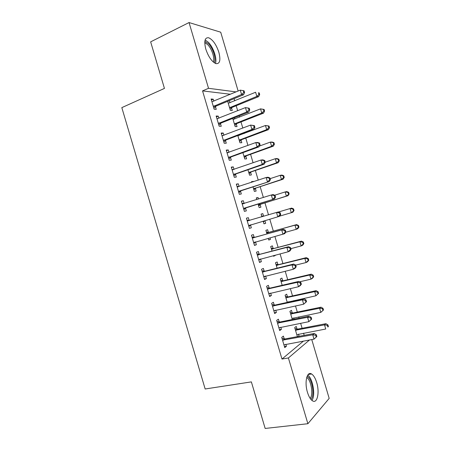<?xml version="1.0" encoding="UTF-8"?>
<svg xmlns="http://www.w3.org/2000/svg" width="451" height="451" viewBox="0 0 451 451"><rect width="100%" height="100%" fill="white"/><g stroke="black" fill="none" stroke-linecap="round" stroke-linejoin="round"><path stroke-width="0.68" d="M307.458 392.319C304.278 382.177 307.007 370.846 311.579 373.992C313.637 375.317 315.339 378.163 316.687 382.544C319.804 392.336 317.307 404.068 312.509 400.832C310.491 399.507 308.805 396.666 307.458 392.319M205.803 49.12C203.841 41.075 204.822 37.298 208.745 37.788C212.906 39.778 216.277 44.615 218.865 52.288C220.855 60.327 219.846 64.093 215.832 63.591C211.767 61.635 208.424 56.809 205.803 49.12M304.205 335.358L303.562 333.188M302.108 328.272L300.631 323.294M299.109 318.141L298.731 316.884M297.316 312.092L295.49 305.941M294.007 300.93L293.905 300.575M292.519 295.907L290.354 288.589M287.727 279.721L285.212 271.237M282.929 263.536L280.071 253.885M278.137 247.357L274.93 236.533M273.345 231.171L269.794 219.18M268.508 214.839L264.957 202.849M263.367 197.487L260.159 186.663M258.226 180.135L255.367 170.484M253.09 162.783L250.576 154.298M247.949 145.431L245.778 138.113M244.397 133.44L244.29 133.09M242.807 128.078L240.986 121.928M239.566 117.136L239.193 115.879M237.666 110.726L236.194 105.748M234.734 100.832L234.092 98.662M311.754 339.558L329.179 398.385L307.881 423.72L288.403 357.964L309.521 339.964M307.881 423.72L265.16 428.45L251.37 381.89L205.16 388.987L121.821 107.626L164.44 88.413L150.645 41.853L189.048 22.55L220.714 32.201L238.139 91.029M292.237 312.921L291.464 310.311L289.897 311.376L292.31 319.517M293.714 317.904L294.086 319.156M279.214 321.924L278.402 319.184L276.677 320.357L279.705 330.572L281.413 329.337L280.781 327.206M282.687 280.691L281.914 278.081L280.296 278.949L282.174 285.286M269.191 288.082L268.379 285.342L266.592 286.3L269.619 296.516L271.389 295.495L270.673 293.094M273.143 248.462L272.37 245.851L270.69 246.528L272.032 251.06M275.133 255.176L275.234 255.52L273.571 256.258L273.385 255.632M259.167 254.24L258.355 251.5L256.501 252.244L259.528 262.459L261.36 261.653L260.571 258.981M261.101 214.146L262.826 213.627L261.09 214.107L261.89 216.813M262.826 213.627L263.598 216.232M264.917 220.686L265.69 223.296L263.97 223.837L263.17 221.125M246.426 218.228L248.332 217.653L246.415 218.188L249.442 228.403L251.337 227.806L250.525 225.072M248.332 217.653L249.138 220.392M251.568 181.967L253.276 181.398L251.483 181.685L251.669 182.311M253.276 181.398L253.377 181.747M255.367 188.456L256.14 191.066L254.364 191.41L253.022 186.883M236.42 184.442L238.303 183.811L236.33 184.132L239.351 194.347L241.313 193.964L240.501 191.224M238.303 183.811L239.098 186.483M245.823 156.226L246.596 158.837L244.763 158.989L242.886 152.652M226.413 150.657L228.279 149.969L226.239 150.076L229.266 160.291L231.29 160.122L230.478 157.382M228.279 149.969L228.99 152.37M234.43 117.762L234.802 119.013M236.121 123.473L236.223 123.816M236.273 124.002L237.046 126.607L235.157 126.568L232.744 118.427M216.401 116.871L218.256 116.127L216.153 116.02L219.175 126.235L221.261 126.28L220.449 123.54M218.256 116.127L218.887 118.252M220.285 122.988L220.392 123.349M230.399 94.265L202.55 90.893L281.982 359.052L303.506 341.057M211.401 99.975L213.244 99.203L211.107 98.989L214.135 109.204L216.249 109.356L215.437 106.616M213.244 99.203L213.83 101.199M215.257 106.008L215.375 106.408M227.738 101.514L228.967 100.782M229.412 100.827L229.987 102.783M231.329 107.304L231.442 107.688M231.504 107.885L232.276 110.495L230.354 110.36L227.676 101.312M221.407 133.761L223.268 133.045L221.193 133.045L224.22 143.26L226.272 143.198L225.466 140.458M223.268 133.045L223.938 135.311M225.314 139.962L225.41 140.284M239.504 134.9L239.611 135.249M240.907 139.641L240.997 139.945M241.048 140.114L241.821 142.725L239.96 142.781L237.818 135.542M231.414 167.552L233.291 166.893L231.284 167.101L234.311 177.322L236.301 177.046L235.49 174.306M233.291 166.893L234.046 169.429M250.593 172.344L251.37 174.949L249.561 175.202L247.954 169.768M241.42 201.338L243.315 200.734L241.37 201.157L244.397 211.378L246.325 210.888L245.513 208.148M243.315 200.734L244.126 203.474M256.331 198.057L258.051 197.51L256.286 197.899L256.782 199.562M258.051 197.51L258.496 199.021M260.142 204.574L260.915 207.178L259.167 207.623L258.09 203.999M254.155 237.316L253.344 234.576L251.461 235.213L254.488 245.434L256.348 244.73L255.537 241.99M268.368 232.35L267.595 229.739L265.887 230.32L266.964 233.945M270.014 237.897L270.459 239.408L268.773 240.045L268.277 238.376M264.179 271.158L263.367 268.418L261.546 269.275L264.574 279.49L266.372 278.571L265.622 276.035M277.917 264.574L277.145 261.969L275.493 262.741L277.106 268.176M274.202 305L273.391 302.266L271.637 303.331L274.659 313.546L276.401 312.419L275.73 310.153M287.462 296.803L286.689 294.199L285.1 295.163L287.242 302.401M288.905 301.668L289.006 302.018M284.226 338.848L283.414 336.108L281.723 337.387L284.75 347.603L286.424 346.261L285.833 344.265M297.012 329.033L296.234 326.423L294.7 327.584L297.378 336.626M298.523 334.14L299.098 336.091L298.754 336.373M281.982 359.052L288.403 357.964M202.55 90.893L208.525 88.306L189.048 22.55M236.042 91.903L208.525 88.306M249.431 228.364L251.337 227.806M263.959 223.797L265.69 223.296M254.432 245.254L256.348 244.73M268.723 239.887L270.459 239.408M259.438 262.149L261.36 261.653M273.492 255.976L275.234 255.52M264.438 279.045L266.372 278.571M269.444 295.935L271.389 295.495M274.45 312.831L276.401 312.419M279.451 329.72L281.413 329.337M284.457 346.616L286.424 346.261M297.322 336.423L299.098 336.091M214.016 105.906L216.136 106.081L243.563 94.755L241.567 94.501L213.317 106.447M243.799 92.432L241.567 94.501L240.27 90.138L244.076 90.798L243.281 90.685L243.799 92.432L244.594 92.54L244.076 90.798M211.925 101.746L240.27 90.138L243.281 90.685M216.136 106.081L213.847 108.234M243.563 94.755L244.594 92.54M230.049 109.334L232.175 107.372L258.649 96.632L256.844 96.407L255.61 92.252L228.251 103.256M229.576 107.733L256.844 96.407L258.964 94.439L259.68 94.535L259.19 92.878L258.468 92.776L258.964 94.439M258.468 92.776L259.19 92.878M259.68 94.535L258.649 96.632M219.068 122.948L221.153 123.01L248.704 112.113L246.742 111.978L218.363 123.478M248.975 109.903L246.742 111.978L245.445 107.609L249.24 108.223L248.456 108.161L248.975 109.903L249.753 109.965L249.24 108.223M216.965 118.771L245.445 107.609L248.456 108.161M221.153 123.01L218.848 125.13M216.959 118.748L217.472 118.776M248.704 112.113L249.753 109.965M224.113 139.99L226.171 139.945L253.845 129.476L251.917 129.454L223.403 140.503M254.15 127.379L251.917 129.454L250.621 125.085L254.398 125.649L253.631 125.632L254.15 127.379L254.916 127.391L254.398 125.649M222.01 135.802L250.621 125.085L253.631 125.632M226.171 139.945L223.854 142.02M221.965 135.644L222.912 135.706M253.845 129.476L254.916 127.391M233.533 119.47L233.049 119.442M234.819 125.423L236.955 123.501L263.536 113.145L261.76 113.021L260.531 108.871L233.054 119.464M234.379 123.946L261.76 113.021L263.88 111.053L264.59 111.104L264.1 109.446L263.39 109.39L263.88 111.053M263.39 109.39L260.531 108.871L264.1 109.446M264.59 111.104L263.536 113.145M238.703 135.593L237.829 135.537M239.582 141.513L241.73 139.624L268.43 129.657L266.682 129.634L265.453 125.485L237.857 135.678M239.182 140.154L266.682 129.634L268.802 127.667L269.501 127.678L269.01 126.021L268.311 126.004L268.802 127.667M268.311 126.004L265.453 125.485L269.01 126.021M269.501 127.678L268.43 129.657M204.827 41.345L208.418 43.651C213.143 48.37 216.508 59.47 214.208 62.74M213.255 61.979C215.048 58.624 211.925 48.849 207.708 44.643L204.754 42.603M215.431 63.433C217.286 58.974 213.453 47.417 208.413 42.338L205.126 39.913M311.906 400.403C315.745 395.623 312.859 378.417 307.74 375.069M307.097 376.314C312.137 378.192 315.119 396.051 310.88 399.366M310.13 398.351C313.608 394.839 311.094 379.765 306.708 377.47M229.159 157.027L231.183 156.88L258.987 146.84L257.093 146.925L228.448 157.534M259.325 144.85L257.093 146.925L255.802 142.555L257.701 142.499L259.562 143.08L258.806 143.102L259.325 144.85L260.08 144.822L259.562 143.08M227.056 152.833L255.802 142.555L258.806 143.102M231.183 156.88L228.86 158.915M226.966 152.534L228.257 152.641M258.987 146.84L260.08 144.822M234.21 174.069L236.2 173.815L264.134 164.198L262.268 164.401L233.494 174.565M264.5 162.321L262.268 164.401L260.977 160.032L262.848 159.863L264.726 160.505L263.982 160.573L264.5 162.321L265.239 162.247L264.726 160.505M232.102 169.858L260.977 160.032L263.982 160.573M236.2 173.815L233.86 175.805M231.972 169.429L233.601 169.582M264.134 164.198L265.239 162.247M244.352 157.602L246.505 155.747L273.323 146.169L271.603 146.254L270.375 142.099L259.404 146.068M243.985 156.367L271.603 146.254L273.723 144.275L274.405 144.252L273.915 142.595L273.233 142.617L273.723 144.275M273.233 142.617L270.375 142.099L272.1 142.042L273.915 142.595M274.405 144.252L273.323 146.169M249.115 173.691L251.286 171.876L278.211 162.687L276.525 162.867L275.296 158.713L265.227 162.197M248.789 172.575L276.525 162.867L278.645 160.889L279.316 160.821L278.825 159.164L278.154 159.226L278.645 160.889M278.154 159.226L275.296 158.713L276.987 158.555L278.825 159.164M279.316 160.821L278.211 162.687M239.255 191.111L269.275 181.561L238.54 191.59M269.675 179.797L267.443 181.877L266.152 177.508L267.99 177.22L269.884 177.931L269.157 178.049L269.675 179.797L270.403 179.673L269.884 177.931M237.141 186.889L266.152 177.508L269.157 178.049M241.217 190.745L238.867 192.701M236.978 186.319L238.951 186.534M269.275 181.561L270.403 179.673M253.885 189.781L256.061 187.999L283.104 179.199L281.447 179.481L280.218 175.326L270.104 178.664M253.586 188.789L281.447 179.481L283.566 177.502L284.226 177.395L283.735 175.738L283.076 175.839L283.566 177.502M283.076 175.839L280.218 175.326L281.881 175.067L283.735 175.738M284.226 177.395L283.104 179.199M244.301 208.153L274.417 198.925L243.579 208.621M274.851 197.267L272.624 199.348L271.327 194.979L273.131 194.584L275.048 195.356L274.332 195.52L274.851 197.267L275.567 197.098L275.048 195.356M242.187 203.914L271.327 194.979L274.332 195.52M246.235 207.68L243.867 209.591M241.978 203.215L244.301 203.491M274.417 198.925L275.567 197.098M258.649 205.87L260.836 204.123L287.997 195.711L286.368 196.095L285.139 191.94L274.698 195.215M258.389 205.002L286.368 196.095L289.136 193.964L288.646 192.306L287.997 192.453L288.488 194.116M287.997 192.453L285.139 191.94L286.774 191.585L288.646 192.306M289.136 193.964L287.997 195.711M280.725 214.529L280.212 212.787L279.507 212.99L280.026 214.738L280.725 214.529L279.558 216.288L248.625 225.647M280.026 214.738L277.799 216.824L276.502 212.455L278.273 211.947L280.212 212.787M247.233 220.945L276.502 212.455L279.507 212.99M251.038 224.694L248.873 226.487M246.985 220.105L249.775 220.426M285.889 231.955L285.37 230.213L284.682 230.461L285.201 232.209L285.889 231.955L284.705 233.646L253.671 242.677M285.201 232.209L282.974 234.3L281.678 229.931L283.42 229.305L255.012 237.316L251.985 237M252.278 237.97L281.678 229.931L284.682 230.461M255.672 241.877L253.879 243.377M285.37 230.213L283.42 229.305M291.053 249.38L290.534 247.638L289.858 247.937L290.376 249.685L291.053 249.38L289.846 251.01L288.15 251.771L258.711 259.703M290.376 249.685L288.15 251.771L286.859 247.402L288.561 246.669L260.024 254.251L256.991 253.89M257.318 255.001L286.859 247.402L289.858 247.937M260.419 259.015L258.88 260.272M290.534 247.638L288.561 246.669M296.211 266.812L295.698 265.064L295.033 265.408L295.552 267.155L296.211 266.812L294.988 268.373L293.325 269.247L263.756 276.734M295.552 267.155L293.325 269.247L292.034 264.878L293.702 264.032L265.041 271.181L261.997 270.786M262.364 272.026L292.034 264.878L295.033 265.408M265.165 276.147L263.886 277.162M295.698 265.064L293.702 264.032M301.375 284.237L300.862 282.495L300.208 282.878L300.727 284.626L301.375 284.237L300.129 285.737L298.5 286.723L268.802 293.759M300.727 284.626L298.5 286.723L297.209 282.354L298.844 281.396L270.059 288.116L266.998 287.676M267.409 289.057L297.209 282.354L300.208 282.878M269.912 293.268L268.886 294.058M300.862 282.495L298.844 281.396M306.539 301.663L306.02 299.921L305.383 300.355L305.902 302.097L306.539 301.663L303.681 304.194L273.847 310.79M305.902 302.097L303.681 304.194L302.384 299.825L303.991 298.754L275.076 305.051L272.004 304.572M272.449 306.088L302.384 299.825L305.383 300.355M274.653 310.378L273.892 310.948M306.02 299.921L303.991 298.754M311.697 319.088L311.184 317.346L310.559 317.825L311.077 319.573L311.697 319.088L308.856 321.67L278.887 327.821M311.077 319.573L308.856 321.67L307.559 317.301L309.132 316.117L280.088 321.986L277.004 321.462M277.495 323.113L307.559 317.301L310.559 317.825M279.31 327.539L278.898 327.843M311.184 317.346L309.132 316.117M263.767 216.255L261.642 215.984M263.412 221.96L265.047 220.573M279.665 216.13L291.29 212.709L290.061 208.554L278.447 212.021M294.041 210.538L292.885 212.224L291.29 212.709L294.041 210.538L293.55 208.881L292.919 209.067L293.409 210.73M292.919 209.067L290.061 208.554L291.662 208.097L293.55 208.881M285.675 232.265L296.211 229.322L294.982 225.173L296.555 224.609L269.196 232.344L266.411 232.073M297.835 225.68L298.331 227.338L298.951 227.107L298.461 225.449L294.982 225.173L266.665 232.941M298.951 227.107L297.778 228.736L296.211 229.322L298.331 227.338M296.555 224.609L298.461 225.449M290.833 248.653L301.133 245.942L299.904 241.787L301.448 241.122L273.971 248.467L271.175 248.163M302.756 242.294L303.252 243.952L303.861 243.681L303.371 242.024L302.756 242.294L299.904 241.787L271.468 249.155M303.861 243.681L302.666 245.248L301.133 245.942L303.252 243.952M301.448 241.122L303.371 242.024M295.715 265.12L306.054 262.555L304.825 258.4L306.336 257.634L278.746 264.596L275.939 264.252M307.678 258.902L308.168 260.565L308.772 260.255L308.281 258.598L307.678 258.902L304.825 258.4L276.271 265.363M308.772 260.255L307.559 261.76L306.054 262.555L308.168 260.565M306.336 257.634L308.281 258.598M299.616 281.813L310.976 279.169L309.747 275.014L311.229 274.146L283.527 280.719L280.708 280.342M312.599 275.516L313.09 277.179L313.676 276.824L313.186 275.166L312.599 275.516L309.747 275.014L281.074 281.576M313.676 276.824L312.453 278.278L310.976 279.169L313.09 277.179M311.229 274.146L313.186 275.166M287.202 302.266L315.897 295.783L314.668 291.628L316.123 290.658L288.302 296.843L285.472 296.431M287.259 302.395L287.958 301.871M317.521 292.13L318.011 293.793L318.586 293.398L318.096 291.741L317.521 292.13L314.668 291.628L285.872 297.784M318.586 293.398L315.897 295.783L318.011 293.793M316.123 290.658L318.096 291.741M292.006 318.474L320.819 312.396L319.59 308.242L321.011 307.176L293.077 312.971L290.241 312.52M292.011 318.496L292.4 318.209M322.442 308.743L322.933 310.401L323.497 309.967L323.006 308.309L322.442 308.743L319.59 308.242L290.675 313.997M323.497 309.967L320.819 312.396L322.933 310.401M321.011 307.176L323.006 308.309M316.861 336.519L316.348 334.777L315.734 335.296L316.252 337.044L316.861 336.519L314.031 339.146L283.933 344.846M316.252 337.044L314.031 339.146L312.735 334.777L314.274 333.481L285.105 338.915L282.01 338.357M282.54 340.144L312.735 334.777L315.734 335.296M316.348 334.777L314.274 333.481M296.803 334.687L325.74 329.01L324.511 324.861L325.904 323.688L297.852 329.095L295.005 328.61M327.364 325.357L327.854 327.014L328.407 326.541L327.916 324.883L327.364 325.357L324.511 324.861L295.478 330.211M328.407 326.541L327.854 327.014M325.904 323.688L327.916 324.883M213.503 106.261L215.623 106.43M231.684 107.704L229.762 107.552M232.175 107.372L230.258 107.22M218.549 123.292L220.64 123.354M223.595 140.323L225.652 140.278M236.454 123.822L234.559 123.766M236.955 123.501L235.061 123.439M241.229 139.94L239.363 139.979M241.73 139.624L239.864 139.663M227.304 152.85L227.699 152.827M228.64 157.354L230.664 157.202M232.35 169.88L232.93 169.818M233.686 174.385L235.676 174.131M246.004 156.057L244.166 156.193M246.505 155.747L244.673 155.883M250.779 172.175L248.969 172.412M251.286 171.876L249.476 172.107M237.395 186.911L238.235 186.77M238.726 191.416L240.693 191.055M255.554 188.292L253.772 188.625M256.061 187.999L254.285 188.326M242.441 203.948L243.997 203.593M243.771 208.452L245.705 207.979M260.328 204.41L258.575 204.839M260.836 204.123L259.088 204.551M247.486 220.979L249.392 220.426M248.817 225.483L250.717 224.902M252.532 238.01L254.403 237.35M253.135 237.97L255.012 237.316M253.862 242.514L255.362 241.961M257.572 255.04L259.421 254.279M258.186 255.012L260.024 254.251M258.908 259.545L259.691 259.207M262.617 272.071L264.433 271.203M263.232 272.054L265.041 271.181M263.953 276.576L264.478 276.316M267.663 289.102L269.444 288.127M268.277 289.091L270.059 288.116M268.999 293.607L269.343 293.415M272.708 306.139L274.462 305.051M273.329 306.133L275.076 305.051M277.754 323.17L279.473 321.98M278.374 323.175L280.088 321.986M269.196 232.344L267.494 232.941M268.61 232.383L266.913 232.975M273.971 248.467L272.303 249.161M273.385 248.501L271.716 249.189M278.746 264.596L277.106 265.385M278.16 264.619L276.519 265.408M283.527 280.719L281.914 281.604M282.935 280.736L281.323 281.621M288.302 296.843L286.718 297.829M287.71 296.854L286.12 297.835M293.077 312.971L291.521 314.048M292.485 312.966L290.923 314.048M282.8 340.201L284.485 338.904M283.42 340.212L285.105 338.915M297.852 329.095L296.33 330.273M297.26 329.083L295.726 330.262M311.579 373.992L308.163 374.516M213.661 106.115L215.781 106.284M231.837 107.569L229.914 107.417M218.645 123.202L220.731 123.27M223.623 140.295L225.686 140.25M236.549 123.743L234.655 123.687M241.262 139.911L239.396 139.951"/></g></svg>
